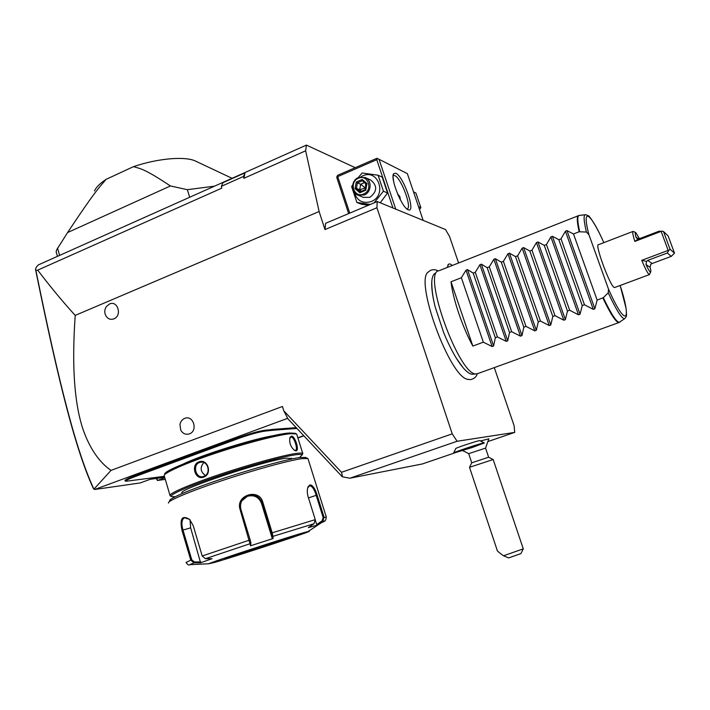 <?xml version="1.0" encoding="UTF-8"?>
<svg xmlns="http://www.w3.org/2000/svg" width="710" height="710" viewBox="0 0 710 710"><rect width="100%" height="100%" fill="white"/><g stroke="black" fill="none" stroke-linecap="round" stroke-linejoin="round"><path stroke-width="1.06" d="M165.279 479.356L157.451 480.484L156.218 478.487M488.586 441.327L514.706 432.399L514.102 425.689L494.293 367.62M458.589 262.993L449.545 236.492L445.534 229.561L377.205 201.542L376.939 207.746L324.985 229.561L319.118 211.527L75.225 315.391C71.027 375.155 76.201 409.013 83.026 429.408C89.779 448.463 99.107 462.13 111.008 470.402L93.924 489.181C77.017 452.811 59.986 388.832 35.899 270.439L35.5 269.25L36.414 266.969L38.384 264.883L306.4 145.088L305.646 150.804L319.118 211.527M342.025 476.534L287.914 418.785L283.787 410.788L341.501 472.292L342.504 476.845L349.888 478.212L422.414 463.941L453.956 453.157M349.888 478.212L457.098 441.256L514.706 432.399M488.862 438.851L480.43 440.963M453.628 452.936L455.776 448.622C453.903 448.489 479.543 439.987 479.8 440.653L484.3 442.907C483.794 442.188 451.365 452.936 453.521 453.104L453.521 453.104M341.501 472.292L452.226 433.845L457.098 441.256M376.939 207.746L452.226 433.845M283.787 410.788L282.447 406.484L111.008 470.402M189.357 433.899C185.692 434.937 182.825 433.677 180.739 430.1L179.958 424.5C180.58 421.5 182.159 419.459 184.715 418.376C193.395 414.64 198.303 430.952 189.357 433.899M113.875 318.861C110.556 319.97 107.902 318.976 105.896 315.852C104.246 312.657 104.414 309.56 106.393 306.569L109.5 303.986C117.745 300.064 122.368 315.693 113.875 318.861M324.985 229.561L325.606 223.304L377.205 201.542M435.825 269.951C432.896 269.276 430.482 269.915 428.583 271.859C413.894 278.79 449.181 376.575 467.508 379.291L468.369 379.504M447.3 267.448L448.56 264.129L450.149 263.96L452.385 265.442M473.162 374.179L472.132 374.241C469.692 374.037 466.683 371.871 463.115 367.745L456.273 358.142M433.615 300.152C432.053 292.387 431.449 286.103 431.804 281.311C432.195 276.696 433.419 273.98 435.478 273.164M438.682 270.758C421.988 272.853 459.281 375.963 476.126 373.93L478.371 373.38M451.019 281.772L472.833 346.054C462.423 327.035 452.873 298.795 451.019 281.772L461.367 277.734L466.017 270.173L467.482 269.605L473.188 273.128L475.265 272.312L479.889 264.741L481.362 264.164L487.175 267.661L489.279 266.845L493.867 259.265L495.349 258.68L501.287 262.159L503.399 261.333L507.952 253.745L509.452 253.159L515.495 256.612L517.634 255.777L522.152 248.18L523.66 247.586L529.829 251.02L531.976 250.177L536.458 242.571L537.985 241.977L544.268 245.385L546.434 244.533L550.88 236.918L552.416 236.315L558.832 239.705L561.015 238.844L565.417 231.22L566.971 230.617L594.865 308.779L597.137 300.082L603.331 297.667L608.248 292.822L608.461 289.014L588.954 234.753L586.416 232.046L579.156 231.771C576.795 221.112 576.689 215.698 578.827 215.52M594.865 308.779L593.285 309.356L584.463 304.767L561.015 238.844M552.416 236.315L580.052 314.228L582.244 305.584L584.463 304.767M580.052 314.228L578.49 314.796L569.668 310.243L546.434 244.533M537.985 241.977L565.355 319.624L567.467 311.051L569.668 310.243M565.355 319.624L563.802 320.201L554.989 315.666L531.976 250.177M523.66 247.586L550.783 324.985L552.806 316.474L554.989 315.666M550.783 324.985L549.238 325.553L540.425 321.053L517.634 255.777M509.452 253.159L536.325 330.301L538.269 321.852L540.425 321.053M536.325 330.301L534.799 330.869L525.986 326.396L503.399 261.333M495.349 258.68L521.974 335.582L523.838 327.195L525.986 326.396M521.974 335.582L520.457 336.141L511.653 331.694L489.279 266.845M481.362 264.164L507.739 340.818L509.523 332.484L511.653 331.694M507.739 340.818L506.239 341.368L497.435 336.957L475.265 272.312M467.482 269.605L493.619 346.01L495.323 337.738L497.435 336.957M493.619 346.01L492.128 346.56L483.332 342.176L461.367 277.734M472.833 346.054L483.332 342.176M566.971 230.617L573.503 233.972L579.156 231.771M597.137 300.082L573.503 233.972M614.833 287.452L614.292 287.497C610.156 286.583 594.199 243.148 598.539 244.684L632.859 231.478M646.561 261.386L647.733 260.375L667.32 253.017L671.287 256.354L652.17 263.499L650.75 264.289L650.12 267.324L645.985 264.528L646.561 261.386L641.742 260.339C645.257 268.664 647.715 273.403 649.126 274.557L649.703 274.007M641.742 260.339L668.163 250.399L661.134 231.362L634.829 241.409L638.334 238.888L635.903 236.971C635.13 233.767 635.068 232.285 635.698 232.507L633.098 231.389C632.255 231.46 632.832 234.797 634.829 241.409M639.462 238.684L635.698 232.507M661.134 231.362L659.244 231.132L639.754 238.578L638.334 238.888L635.903 236.971M661.525 231.087L663.495 231.504L670.036 249.228L674.5 253.15L668.128 235.933L663.495 231.504M667.32 253.017L668.687 250.497L668.163 250.399M668.687 250.497L670.036 249.228M674.5 253.15L671.287 256.354M645.985 264.528C648.328 269.552 649.854 272.09 650.573 272.152C651.043 272.019 650.892 270.412 650.12 267.324M582.244 305.584L558.832 239.705M567.467 311.051L544.268 245.385M552.806 316.474L529.829 251.02M538.269 321.852L515.495 256.612M523.838 327.195L501.287 262.159M509.523 332.484L487.175 267.661M495.323 337.738L473.188 273.128M448.028 267.164L447.353 266.951M355.222 167.684L306.4 145.088M305.646 150.804L243.912 178.299L243.548 176.435L221.387 186.322L222.958 182.674L245.003 172.823L243.548 176.435M221.387 186.322L221.733 188.177L37.701 270.146C50.685 287.177 63.199 302.265 75.225 315.391M243.912 178.299L245.003 172.823M37.701 270.146L35.899 270.439M93.924 489.181L93.241 488.223C76.627 452.075 59.56 387.873 35.5 269.25M93.942 489.226L94.678 489.483L287.674 418.323M303.88 435.833L297.907 437.99M156.839 478.398L157.451 480.484L164.818 477.794M164.676 477.297L150.005 479.356L140.136 482.96L94.678 489.483M296.221 427.66L272.729 429.381L272.347 430.313L265.363 431.068C259.185 431.875 250.657 434.2 239.776 438.043L134.43 476.827C128.155 479.179 125.333 480.661 125.954 481.273L164.383 476.303M268.531 430.801L268.948 429.87L272.729 429.381M268.948 429.87L265.78 430.127C259.372 430.952 250.523 433.366 239.226 437.36L180.775 458.802L181.414 459.441M175.485 461.713L174.909 461.056L180.775 458.802M174.909 461.056L133.844 476.188C127.33 478.629 124.401 480.173 125.049 480.803L125.084 480.821M189.889 455.447L190.404 456.131M277.246 429.017L276.802 429.94L272.347 430.313M296.966 428.449L276.802 429.94M297.845 437.786L303.72 435.656M183.118 464.1C201.587 454.888 255.467 438.123 275.223 435.381M296.372 433.916L295.138 433.277L289.44 433.002C264.723 434.2 159.555 469.266 164.88 474.484M296.886 434.733L296.425 433.943L290.665 433.668C278.249 434.742 245.358 443.226 214.97 453.397C184.529 463.559 163.016 473.242 164.188 475.904M302.176 454.87L302.753 453.45C302.167 452.962 300.188 452.936 296.815 453.362C284.328 454.924 250.532 464.083 219.701 474.422C188.816 484.752 167.746 493.965 170.116 495.757L170.329 495.899M291.446 436.171C294.987 435.603 299.744 450.806 296.034 450.859L294.526 450.424C290.408 446.634 288.935 442.232 290.133 437.218L291.446 436.171L291.047 437.058C294.126 436.464 298.484 450.184 295.298 450.389L294.162 450.175M289.769 438.203L291.047 437.058M203.593 477.12C195.143 480.546 190.449 464.642 199.013 461.846C207.915 458.278 212.68 474.28 203.593 477.12L203.726 476.374L203.291 476.516C195.853 478.975 192.144 464.793 199.572 462.494L200.184 462.308C208.11 459.991 211.491 474.076 203.726 476.374M299.442 457.559L302.176 454.861C301.777 454.285 299.789 454.231 296.212 454.693C283.787 456.281 249.955 465.485 219.425 475.762C188.824 486.039 168.447 495.03 171.563 496.538L175.13 496.752M182.346 493.459L182.239 493.086C174.482 490.734 264.768 460.444 286.512 458.163L291.739 458.589M307.812 458.518L305.699 457.426L299.806 457.506C287.177 459.201 253.026 468.52 221.547 479.028C190.005 489.536 168.021 498.926 169.708 500.852M308.122 459.095L307.856 458.536L301.856 458.642C288.97 460.408 253.94 469.993 221.635 480.776C189.268 491.56 166.735 501.145 168.51 503.062M308.122 531.497L304.528 532.456C286.831 537.355 210.107 562.471 208.917 563.758L215.023 562.302C239.616 555.211 320.157 528.595 308.122 531.497L323.884 521.096L317.21 525.178L308.344 527.628L313.998 523.731L315.258 519.64L308.175 496.947C306.969 492.536 306.995 489.039 308.264 486.465L310.066 484.886C312.728 485.134 315.08 488.507 317.095 495.012L324.079 517.297L322.784 521.335L322.145 520.812L316.704 524.557L315.417 520.43M307.732 487.788L309.658 485.773C312.125 486.013 314.299 489.181 316.181 495.287L323.165 517.59L322.145 520.812M313.998 523.731L272.968 536.352L273.066 538.535L250.568 545.786L240.095 509.531C235.117 495.225 259.15 487.628 262.869 502.343L272.187 532.775L272.968 536.352L272.019 535.908L272.116 538.038L261.484 503.301C258.822 497.018 254.153 494.666 247.488 496.246L241.693 500.914M191.292 564.619L189.605 564.698C188.958 565.577 187.768 564.832 186.038 562.453L190.786 560.172L181.991 530.361C179.568 518.513 182.124 514.874 189.676 519.454L193.244 525.773L202.199 555.992L205.43 558.699L212.015 558.69L200.593 562.79L194.052 562.817L190.786 560.172L191.78 559.844L182.985 530.024C181.192 523.731 181.654 519.631 184.378 517.732L189.579 519.356M205.43 558.699L250.355 543.629L250.879 542.715L250.151 539.875L240.885 509.318C239.581 502.902 241.941 498.287 247.959 495.465C254.677 493.92 259.363 496.317 262.017 502.644L272.019 535.908M310.066 484.886L309.196 485.942M317.21 525.178L316.704 524.557M208.917 563.758L189.605 564.698L194.052 562.817L194.371 561.965L191.78 559.844M200.593 562.79L190.644 527.832L190.031 519.835M250.568 545.786L250.879 542.715M273.066 538.535L272.116 538.038M232.898 555.664L285.065 538.748M200.744 561.947L194.371 561.965M203.797 462.556C199.812 467.446 200.344 471.751 205.385 475.469M57.457 256.363L56.117 251.757L56.747 249.716L67.574 232.561L170.427 185.958L187.36 189.685L214.526 186.153M189.694 197.247L187.36 189.685M59.613 255.396L57.501 248.065M67.574 232.561C94.421 192.179 98.291 188.505 106.092 179.355L133.436 166.664C158.028 158.241 185.674 156.031 195.756 161.188L232.064 178.316M94.483 190.954C96.036 187.334 99.906 183.464 106.092 179.355M133.436 166.664C140.997 168.847 144.467 168.758 170.427 185.958M423.178 220.393L407.354 173.639L379.033 159.297L395.754 209.148M408.152 209.716L408.055 209.672C401.789 207.657 389.808 177.544 393.722 173.622L395.878 173.284C403.786 176.506 416.397 213.808 408.152 209.716M349.755 213.115L337.738 176.612L376.761 159.688L392.95 207.994M376.761 159.688L377.613 158.641L376.824 158.312L337.862 175.219L336.993 176.266L336.806 177.606L348.645 213.586M379.033 159.297L377.613 158.641M337.738 176.612L336.993 176.266M393.074 177.163L393.775 182.248M400.174 199.43L397.813 194.46M397.564 193.865L399.845 196.572L400.44 199.927M393.118 175.663L394.831 175.618C401.354 178.139 412.528 208.713 406.981 208.882L406.865 208.891M413.522 191.869L415.891 192.987L420.852 207.639L419.512 209.565M418.51 206.61L420.852 207.639M368.312 205.296L361.204 204.143L356.881 202.457L351.627 186.579L352.657 185.035M358.115 177.686L362.162 172.983L378.084 175.219L382.237 177.172L387.536 193.005L380.223 202.776M378.084 175.219L383.435 191.203L374.126 202.838M383.435 191.203L387.536 193.005M360.769 176.888L362.712 175.858C378.332 168.376 387.403 195.419 371.25 201.534C362.73 203.956 357.068 200.894 354.263 192.33M363.378 197.371L369.848 197.318C377.258 191.576 377.569 185.825 370.789 180.056L365.197 177.527C372.217 180.26 371.561 192.295 364.248 195.001L357.902 195.143C350.589 192.694 350.98 180.349 358.443 177.535L365.197 177.527M370.336 204.445L356.881 202.457M358.399 178.254C367.957 173.684 373.478 190.227 363.618 193.99C354.05 198.48 348.619 182.026 358.399 178.254M356.26 182.026L355.071 188.656L359.819 192.756L365.774 190.218L366.964 183.562L362.198 179.47L356.26 182.026L357.396 182.852L356.402 188.381L360.325 191.762M362.198 179.47L362.34 180.73L357.396 182.852L360.671 184.272L365.322 187.964L359.695 189.756L360.671 184.272L364.532 182.621M366.964 183.562L366.307 184.138M365.774 190.218L365.313 189.676M359.819 192.756L360.281 191.789L365.26 189.703M355.071 188.656L356.402 188.381L359.695 189.756L361.461 191.283M365.659 183.579L365.579 187.857M365.526 188.141L364.896 189.819M488.862 438.753L485.56 448.116L468.68 453.654L471.742 462.778L469.576 467.224M472.239 447.495L453.548 453.175C451.391 453.007 483.812 442.259 484.327 442.978L472.239 447.495M471.751 462.805L488.631 457.231L493.166 459.539M493.175 459.512L469.505 467.313L497.098 549.984C496.583 550.445 498.722 552.38 503.541 555.779L523.27 548.848M503.541 555.779L508.671 557.909L520.954 553.569L523.181 549.016M464.091 449.625L473.756 446.555L464.091 449.625M619.732 322.118L618.392 322.544C615.259 321.275 610.085 313.075 602.879 297.952M603.331 297.667C611.053 313.855 616.386 322.091 619.351 322.384L620.265 321.745M585.093 214.766L579.52 215.414C577.177 215.219 577.221 220.641 579.671 231.682M586.416 232.046C583.611 220.304 583.371 214.518 585.688 214.695L588.386 215.804C588.093 214.597 595.06 222.762 603.846 242.642C590.534 212.512 581.268 205.802 588.954 234.753M620.167 285.464L626.007 308.06C627.09 317.255 626.149 316.065 625.945 317.219L624.489 318.808C621.543 318.391 616.129 309.729 608.248 292.822M620.149 285.473C632.246 322.642 625.794 328.233 608.461 289.014M652.17 263.499L647.733 260.375M565.417 231.22L593.285 309.356M550.88 236.918L578.49 314.796M536.458 242.571L563.802 320.201M522.152 248.18L549.238 325.553M507.952 253.745L534.799 330.869M493.867 259.265L520.457 336.141M479.889 264.741L506.239 341.368M466.017 270.173L492.128 346.56M134.43 476.827L133.844 476.188M197.105 453.752L196.537 453.086M239.776 438.043L239.226 437.36M265.363 431.068L265.78 430.127M279.27 429.914L279.678 429M296.034 450.859L295.218 450.406M323.165 517.59L326.307 517.111M317.095 495.012L308.486 497.932M307.971 458.616L326.263 516.951C326.041 519.933 325.251 521.309 323.884 521.096C326.023 520.687 324.798 521.362 320.201 523.119M202.199 555.992L250.151 539.875M271.327 533.077L315.258 519.64M240.095 509.531L240.885 509.318M262.869 502.343L261.484 503.301M181.991 530.361L190.644 527.832M290.337 537.186L243.184 552.185C225.363 558.184 220.49 560.048 228.584 557.776C247.47 552.353 309.88 531.568 290.337 537.186M231.114 556.285L286.849 538.216M199.013 461.846L199.572 462.494M360.281 191.789L365.251 189.668L366.253 184.076L362.34 180.73M436.1 270.031L438.256 270.954M477.218 373.797C476.445 376.832 474.182 378.785 470.419 379.646L467.508 379.291M463.115 367.745C456.636 359.988 450.158 348.291 443.697 332.67L435.265 307.252C432.816 297.623 431.662 288.979 431.804 281.311M472.132 374.241L476.126 373.93M476.889 373.913L618.747 322.615L624.489 318.808M439.383 270.572L578.082 215.831M649.313 274.637L614.523 287.568M637.252 238.516L636.346 237.806M650.573 272.152L649.401 274.637M447.832 265.061L448.56 264.129M125.954 481.273L125.049 480.803M296.7 434.138L302.753 453.45M290.133 437.218L289.858 438.017M164.338 476.144L169.974 495.278M171.563 496.538L170.258 495.855M302.176 454.861L302.851 453.566M291.854 458.944L291.615 458.19M308.264 486.465L307.98 487.255M184.378 517.732L185.061 517.537M247.959 495.465L247.488 496.246M293.257 536.423L273.465 543.496L224.99 558.53M201.525 462.139L200.184 462.308M393.198 175.05L393.722 173.622M393.207 175.592L393.668 175.397M363.573 197.451L357.902 195.143M362.313 180.713L366.253 184.094M462.911 450.69L468.68 453.654M485.551 448.081L488.631 457.231M493.157 459.512L523.297 548.91"/></g></svg>
